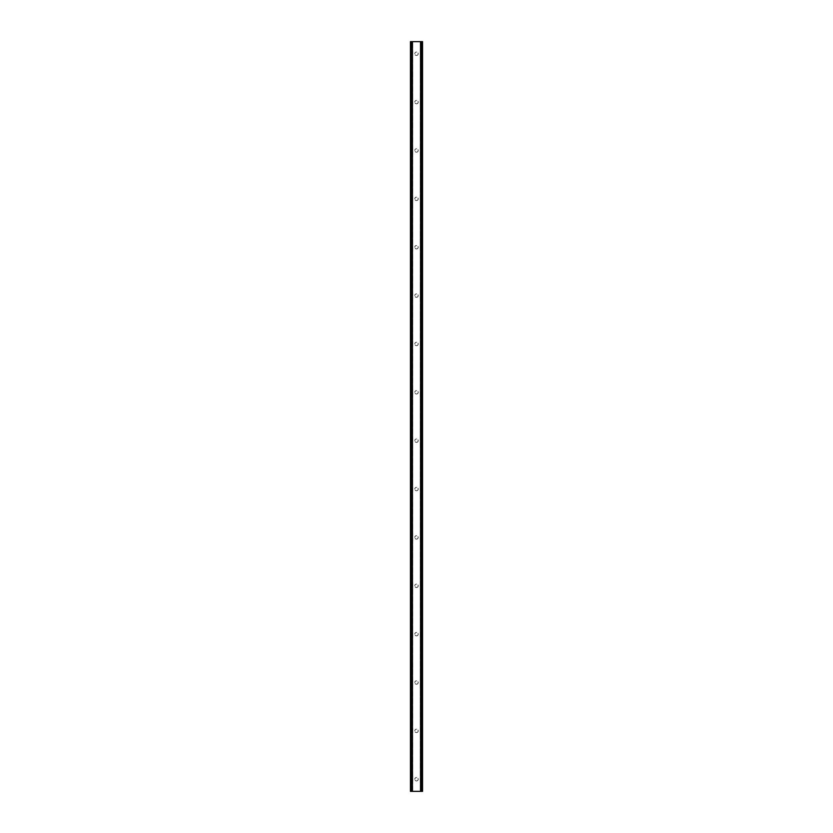 <?xml version="1.0" encoding="UTF-8"?>
<svg xmlns="http://www.w3.org/2000/svg" width="833" height="833" viewBox="0 0 833 833"><rect width="100%" height="100%" fill="white"/><g stroke="black" fill="none" stroke-linecap="round" stroke-linejoin="round"><path stroke-width="0.62" stroke-dasharray="4.17 3.12" d="M418.197 53.739A1.697 1.697 0 0 1 416.5 55.436A1.697 1.697 0 0 1 414.803 53.739A1.697 1.697 0 0 0 416.5 55.436A1.697 1.697 0 0 0 418.197 53.739A1.697 1.697 0 0 0 416.5 52.052A1.697 1.697 0 0 0 414.803 53.739A1.697 1.697 0 0 1 416.5 52.052A1.697 1.697 0 0 1 418.197 53.739M418.197 102.105A1.697 1.697 0 0 1 416.5 103.802A1.697 1.697 0 0 1 414.803 102.105A1.697 1.697 0 0 0 416.5 103.802A1.697 1.697 0 0 0 418.197 102.105A1.697 1.697 0 0 0 416.5 100.418A1.697 1.697 0 0 0 414.803 102.105A1.697 1.697 0 0 1 416.5 100.418A1.697 1.697 0 0 1 418.197 102.105M418.197 150.481A1.697 1.697 0 0 1 416.5 152.168A1.697 1.697 0 0 1 414.803 150.481A1.697 1.697 0 0 0 416.5 152.168A1.697 1.697 0 0 0 418.197 150.481A1.697 1.697 0 0 0 416.5 148.784A1.697 1.697 0 0 0 414.803 150.481A1.697 1.697 0 0 1 416.5 148.784A1.697 1.697 0 0 1 418.197 150.481M418.197 198.848A1.697 1.697 0 0 1 416.5 200.534A1.697 1.697 0 0 1 414.803 198.848A1.697 1.697 0 0 0 416.5 200.534A1.697 1.697 0 0 0 418.197 198.848A1.697 1.697 0 0 0 416.5 197.15A1.697 1.697 0 0 0 414.803 198.848A1.697 1.697 0 0 1 416.5 197.15A1.697 1.697 0 0 1 418.197 198.848M418.197 247.214A1.697 1.697 0 0 1 416.5 248.911A1.697 1.697 0 0 1 414.803 247.214A1.697 1.697 0 0 0 416.5 248.911A1.697 1.697 0 0 0 418.197 247.214A1.697 1.697 0 0 0 416.5 245.516A1.697 1.697 0 0 0 414.803 247.214A1.697 1.697 0 0 1 416.5 245.516A1.697 1.697 0 0 1 418.197 247.214M418.197 295.58A1.697 1.697 0 0 1 416.5 297.277A1.697 1.697 0 0 1 414.803 295.58A1.697 1.697 0 0 0 416.5 297.277A1.697 1.697 0 0 0 418.197 295.58A1.697 1.697 0 0 0 416.5 293.893A1.697 1.697 0 0 0 414.803 295.58A1.697 1.697 0 0 1 416.5 293.893A1.697 1.697 0 0 1 418.197 295.58M418.197 343.946A1.697 1.697 0 0 1 416.5 345.643A1.697 1.697 0 0 1 414.803 343.946A1.697 1.697 0 0 0 416.5 345.643A1.697 1.697 0 0 0 418.197 343.946A1.697 1.697 0 0 0 416.5 342.259A1.697 1.697 0 0 0 414.803 343.946A1.697 1.697 0 0 1 416.5 342.259A1.697 1.697 0 0 1 418.197 343.946M418.197 392.312A1.697 1.697 0 0 1 416.5 394.009A1.697 1.697 0 0 1 414.803 392.312A1.697 1.697 0 0 0 416.5 394.009A1.697 1.697 0 0 0 418.197 392.312A1.697 1.697 0 0 0 416.5 390.625A1.697 1.697 0 0 0 414.803 392.312A1.697 1.697 0 0 1 416.5 390.625A1.697 1.697 0 0 1 418.197 392.312M418.197 440.688A1.697 1.697 0 0 1 416.5 442.375A1.697 1.697 0 0 1 414.803 440.688A1.697 1.697 0 0 0 416.5 442.375A1.697 1.697 0 0 0 418.197 440.688A1.697 1.697 0 0 0 416.5 438.991A1.697 1.697 0 0 0 414.803 440.688A1.697 1.697 0 0 1 416.5 438.991A1.697 1.697 0 0 1 418.197 440.688M418.197 489.054A1.697 1.697 0 0 1 416.5 490.741A1.697 1.697 0 0 1 414.803 489.054A1.697 1.697 0 0 0 416.5 490.741A1.697 1.697 0 0 0 418.197 489.054A1.697 1.697 0 0 0 416.5 487.357A1.697 1.697 0 0 0 414.803 489.054A1.697 1.697 0 0 1 416.5 487.357A1.697 1.697 0 0 1 418.197 489.054M418.197 537.42A1.697 1.697 0 0 1 416.5 539.107A1.697 1.697 0 0 1 414.803 537.42A1.697 1.697 0 0 0 416.5 539.107A1.697 1.697 0 0 0 418.197 537.42A1.697 1.697 0 0 0 416.5 535.723A1.697 1.697 0 0 0 414.803 537.42A1.697 1.697 0 0 1 416.5 535.723A1.697 1.697 0 0 1 418.197 537.42M418.197 585.786A1.697 1.697 0 0 1 416.5 587.484A1.697 1.697 0 0 1 414.803 585.786A1.697 1.697 0 0 0 416.5 587.484A1.697 1.697 0 0 0 418.197 585.786A1.697 1.697 0 0 0 416.5 584.089A1.697 1.697 0 0 0 414.803 585.786A1.697 1.697 0 0 1 416.5 584.089A1.697 1.697 0 0 1 418.197 585.786M418.197 634.152A1.697 1.697 0 0 1 416.5 635.85A1.697 1.697 0 0 1 414.803 634.152A1.697 1.697 0 0 0 416.5 635.85A1.697 1.697 0 0 0 418.197 634.152A1.697 1.697 0 0 0 416.5 632.466A1.697 1.697 0 0 0 414.803 634.152A1.697 1.697 0 0 1 416.5 632.466A1.697 1.697 0 0 1 418.197 634.152M418.197 682.519A1.697 1.697 0 0 1 416.5 684.216A1.697 1.697 0 0 1 414.803 682.519A1.697 1.697 0 0 0 416.5 684.216A1.697 1.697 0 0 0 418.197 682.519A1.697 1.697 0 0 0 416.5 680.832A1.697 1.697 0 0 0 414.803 682.519A1.697 1.697 0 0 1 416.5 680.832A1.697 1.697 0 0 1 418.197 682.519M418.197 730.895A1.697 1.697 0 0 1 416.5 732.582A1.697 1.697 0 0 1 414.803 730.895A1.697 1.697 0 0 0 416.5 732.582A1.697 1.697 0 0 0 418.197 730.895A1.697 1.697 0 0 0 416.5 729.198A1.697 1.697 0 0 0 414.803 730.895A1.697 1.697 0 0 1 416.5 729.198A1.697 1.697 0 0 1 418.197 730.895M418.197 779.261A1.697 1.697 0 0 1 416.5 780.948A1.697 1.697 0 0 1 414.803 779.261A1.697 1.697 0 0 0 416.5 780.948A1.697 1.697 0 0 0 418.197 779.261A1.697 1.697 0 0 0 416.5 777.564A1.697 1.697 0 0 0 414.803 779.261A1.697 1.697 0 0 1 416.5 777.564A1.697 1.697 0 0 1 418.197 779.261M418.114 41.65L416.896 41.65L418.114 41.65M416.896 41.65L418.27 41.65L416.896 41.65M415.948 41.65L414.459 41.65L415.948 41.65M414.459 41.65L416.094 41.65L414.459 41.65M411.273 41.65L422.55 41.65L422.55 791.35L410.45 791.35L410.45 41.65L411.273 41.65L411.273 791.35L410.669 791.35L412.564 791.35L411.273 791.35M410.69 41.65L410.69 791.35L410.669 41.65M421.987 41.65L420.436 41.65L420.748 791.35L422.55 791.35L420.748 791.35L420.769 41.65L421.956 41.65L421.977 791.35L421.987 41.65L421.956 791.35M420.436 41.65L420.342 791.35L420.436 41.65M414.886 791.35L416.104 791.35L414.886 791.35M416.104 791.35L414.73 791.35L416.104 791.35M417.187 791.35L417.75 791.35L417.187 791.35M411.044 791.35L411.013 41.65M412.231 791.35L412.252 41.65L412.231 791.35M412.658 791.35L412.658 41.65L412.658 791.35M410.45 41.65L410.45 791.35M412.408 41.65L412.408 791.35M420.592 41.65L420.592 791.35M420.342 41.65L420.342 791.35L420.342 41.65M422.55 41.65L422.55 791.35L422.55 41.65M412.564 41.65L412.564 791.35L412.564 41.65M410.804 41.65L410.804 791.35M422.331 41.65L422.331 791.35L422.31 41.65M422.196 41.65L422.196 791.35M421.727 41.65L421.727 791.35"/><path stroke-width="1.25" d="M422.206 41.65L410.45 41.65L410.45 791.35L422.55 791.35L422.55 41.65L422.206 791.35M421.967 791.35L421.967 41.65L421.987 791.35M411.013 791.35L411.013 41.65L411.033 791.35M410.45 41.65L410.45 791.35M412.252 41.65L412.252 791.35M412.397 41.65L412.397 791.35M412.429 41.65L412.429 791.35M420.571 41.65L420.571 791.35M420.603 41.65L420.603 791.35M420.748 41.65L420.748 791.35M410.679 41.65L410.679 791.35M410.794 41.65L410.794 791.35M411.273 41.65L411.273 791.35M421.727 41.65L421.727 791.35M422.321 41.65L422.321 791.35"/></g></svg>
